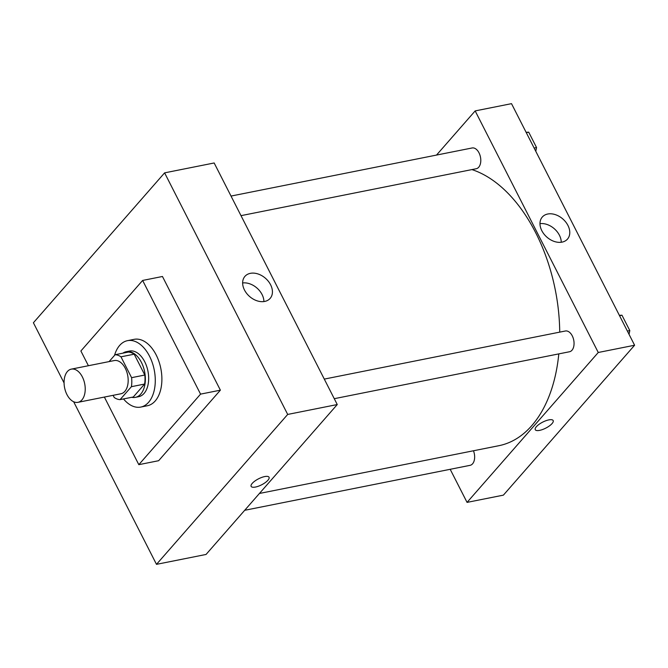 <?xml version="1.0" encoding="UTF-8"?>
<svg xmlns="http://www.w3.org/2000/svg" width="668" height="668" viewBox="0 0 668 668"><rect width="100%" height="100%" fill="white"/><g stroke="black" fill="none" stroke-linecap="round" stroke-linejoin="round"><path stroke-width="1" d="M81.888 399.948A16.934 10.245 78.7 0 1 77.956 402.336A16.934 10.245 78.7 0 1 64.596 387.741A16.934 10.245 78.7 0 1 71.334 369.128A16.934 10.245 78.7 0 1 83.742 380.192A16.934 10.245 78.7 0 1 81.888 399.948M71.334 369.128L114.286 360.561A16.934 10.245 78.7 0 1 126.695 371.625A16.934 10.245 78.7 0 1 124.841 391.381A16.934 10.245 78.7 0 1 120.908 393.769L77.956 402.336M115.113 354.716L128.331 352.078A22.737 13.761 78.7 0 1 134.184 354.19L144.806 375.032L131.588 377.671L120.966 356.821A22.737 13.761 78.7 0 0 115.113 354.716L109.084 361.605M113.109 395.322L114.228 397.51A22.737 13.761 78.7 0 0 120.081 399.623L131.404 386.688A22.737 13.761 78.7 0 0 131.588 377.671M120.081 399.623L133.299 396.984L144.622 384.05L131.404 386.688M144.806 375.032A22.737 13.761 78.7 0 1 144.622 384.05M131.688 397.31A23.28 14.095 -101.3 0 0 135.37 397.36A23.28 14.095 -101.3 0 0 144.63 371.775A23.28 14.095 -101.3 0 0 126.26 351.702A23.28 14.095 -101.3 0 0 122.879 353.163M126.26 351.702L129.559 351.042A23.28 14.095 78.7 0 1 146.626 366.256A23.28 14.095 78.7 0 1 144.071 393.41A23.28 14.095 78.7 0 1 138.668 396.7L135.37 397.36M134.184 354.19L120.966 356.821M114.52 355.393A33.859 20.499 78.7 0 1 127.496 340.663A33.859 20.499 78.7 0 1 152.312 362.791A33.859 20.499 78.7 0 1 148.597 402.295A33.859 20.499 78.7 0 1 140.739 407.079A33.859 20.499 78.7 0 1 123.505 398.938M127.496 340.663L134.101 339.344A33.859 20.499 78.7 0 1 158.926 361.471A33.859 20.499 78.7 0 1 155.201 400.975A33.859 20.499 78.7 0 1 147.344 405.76L140.739 407.079M88.401 365.73L80.886 350.984L142.635 280.443L200.559 394.128L138.819 464.669L104.375 397.068M142.635 280.443L162.458 276.485L220.382 390.17L200.559 394.128M220.382 390.17L158.642 460.711L138.819 464.669M73.647 401.744L156.487 564.343L287.691 414.436L164.604 172.862L33.4 322.761L64.07 382.956M164.604 172.862L214.161 162.975L337.256 404.549L206.045 554.457L156.487 564.343M251.126 486.371A10.053 3.373 153 0 0 255.502 487.039A10.053 3.373 -27 0 1 251.126 486.371A10.053 3.373 -27 0 1 258.558 478.806A10.053 3.373 -27 0 1 269.045 477.244A10.053 3.373 -27 0 1 265.263 482.605A10.053 3.373 -27 0 1 255.502 487.047A10.053 3.373 153 0 0 265.254 482.605A10.053 3.373 153 0 0 269.045 477.244M337.256 404.549L287.691 414.436M250.375 273.337A16.742 12.082 -138.8 0 1 268.394 281.345A16.742 12.082 -138.8 0 1 270.131 298.412A16.742 12.082 -138.8 0 1 249.581 296.483A16.742 12.082 -138.8 0 1 244.939 276.36A16.742 12.082 -138.8 0 1 250.375 273.337M263.902 301.569A16.742 12.082 41.2 0 0 242.634 282.956M471.925 169.588A141.791 85.838 78.7 0 1 559.726 332.13M558.799 353.89A141.791 85.838 78.7 0 1 531.753 425.666A141.791 85.838 78.7 0 1 498.846 445.706L259.434 493.46M334.259 398.687L569.512 351.752A10.579 6.404 -101.3 0 0 573.728 340.129A10.579 6.404 -101.3 0 0 565.37 331.002L324.281 379.098M473.462 450.766A10.579 6.404 78.7 0 1 472.56 463.834A10.579 6.404 78.7 0 1 470.105 465.329L244.705 510.294M231.019 196.066L472.117 147.97A10.579 6.404 78.7 0 1 479.875 154.884A10.579 6.404 78.7 0 1 478.705 167.225A10.579 6.404 78.7 0 1 476.251 168.728L241.006 215.655M634.6 345.239L503.396 495.138L467.057 502.386L450.19 469.303L467.057 502.386L598.261 352.487L475.165 110.913L436.513 155.076L475.165 110.913L511.513 103.657L634.6 345.239L598.261 352.487L475.165 110.913M629.031 334.317L629.807 330.585L621.966 315.204L619.37 315.338M629.807 330.585L627.386 331.069M621.966 315.204L619.545 315.688M535.778 151.285L536.546 147.561L528.714 132.172L526.108 132.306M536.546 147.561L534.124 148.046M528.714 132.172L526.284 132.656M539.635 430.367A10.053 3.373 153 0 0 549.388 425.925A10.053 3.373 153 0 0 553.171 420.564A10.053 3.373 -27 0 1 549.397 425.925A10.053 3.373 -27 0 1 539.635 430.367A10.053 3.373 -27 0 1 535.26 429.699A10.053 3.373 153 0 0 539.635 430.367M535.26 429.699A10.053 3.373 -27 0 1 542.692 422.126A10.053 3.373 -27 0 1 553.179 420.564M467.057 502.386L598.261 352.487M547.727 214.019A16.742 12.082 -138.8 0 1 565.746 222.035A16.742 12.082 -138.8 0 1 567.483 239.102A16.742 12.082 -138.8 0 1 546.925 237.165A16.742 12.082 -138.8 0 1 542.282 217.05A16.742 12.082 -138.8 0 1 547.727 214.019M561.245 242.259A16.742 12.082 41.2 0 0 539.978 223.646"/></g></svg>

